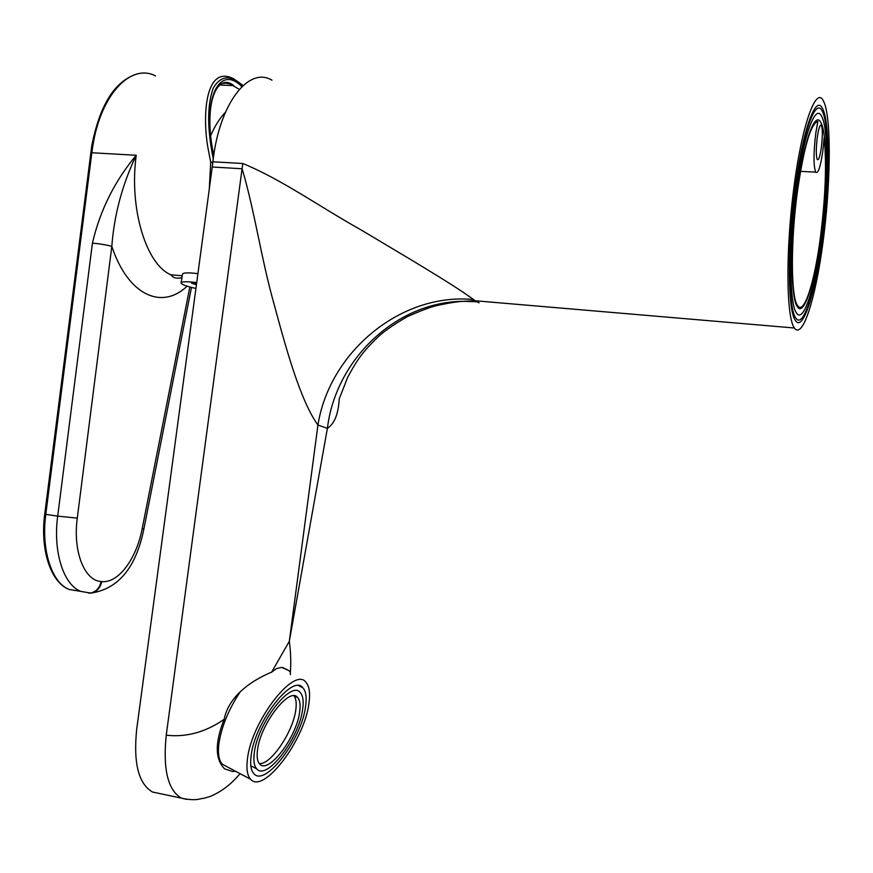 <?xml version="1.0" encoding="UTF-8"?>
<svg xmlns="http://www.w3.org/2000/svg" width="873" height="873" viewBox="0 0 873 873"><rect width="100%" height="100%" fill="white"/><g stroke="black" fill="none" stroke-linecap="round" stroke-linejoin="round"><path stroke-width="1.31" d="M796.525 188.219C788.821 243.731 789.225 304.273 796.503 313.025C803.466 324.047 814.869 288.199 821.242 239.322C828.324 187.75 828.826 127.622 821.428 115.88C815.196 103.636 803.422 135.959 796.525 188.219M821.809 240.49C829.23 186.364 829.787 123.169 822.006 110.74C815.469 97.82 803.084 131.714 795.805 186.757C787.697 245.226 788.155 308.9 795.805 318.012C803.138 329.568 815.12 291.789 821.809 240.49M821.351 147.515C822.639 136.428 822.661 129.04 821.384 125.363C820.042 124.064 818.667 128.058 817.281 137.334C815.982 148.552 815.971 155.951 817.248 159.53C818.612 160.752 819.976 156.747 821.351 147.515M815.742 133.471C813.461 153.07 813.45 165.957 815.677 172.134C818.066 174.207 820.445 167.223 822.813 151.193L824.156 137.705C826.775 163.731 825.52 197.014 820.391 237.554C814.487 282.787 803.946 315.742 797.562 305.528C790.84 297.366 790.491 241.494 797.573 190.412C804.066 146.413 810.821 123.42 817.859 121.412L815.742 133.471M271.645 672.134L289.323 641.284L327.386 428.359C335.592 359.731 395.927 301.763 463.323 301.327C457.179 301.6 448.307 303.04 436.707 305.626C430.291 307.11 420.437 310.832 407.145 316.768C394.912 323.807 385.43 330.31 378.707 336.291C363.059 351.481 357.657 358.705 347.541 377.616L339.248 398.819C338.386 413.998 334.435 423.841 327.386 428.359L317.936 425.064L289.323 641.284C290.796 652.36 291.135 662.662 290.327 672.177L288.701 670.475L281.575 667.398L276.61 668.554L271.645 672.134C255.603 678.692 229.086 694.002 224.154 719.319C214.867 742.661 215.009 759.183 224.59 768.862L232.916 771.579L235.295 771.11M824.57 103.527C831.587 123.158 830.43 186.997 822.933 242.814C815.524 298.806 802.614 339.739 794.408 328.03L794.386 327.997C786.377 317.466 785.504 253.039 793.601 189.736C801.589 126.279 815.655 86.263 823.163 100.417L824.57 103.527M473.603 299.581C401.384 292.313 329.623 351.513 317.936 425.064C300.203 400.478 285.711 347.268 273.991 303.848C261.234 258.768 254.676 210.993 242.127 168.751L212.248 167.005L212.903 161.8L242.781 163.502C281.499 179.347 319.267 206.53 360.8 229.763C399.463 252.963 451.472 283.245 473.603 299.581L475.163 300.759L463.323 301.327L476.854 301.763C480.248 303.477 479.834 303.149 475.621 300.803M212.248 167.005L136.679 729.326C133.253 763.024 138.534 783.921 152.513 792.007L181.42 798.162C167.834 790.12 162.782 769.135 166.252 735.186L242.781 163.502M212.903 161.8C219.079 103.898 248.641 65.933 271.94 80.185M158.395 793.262L152.513 792.007M224.154 719.319C205.57 732.196 186.265 737.489 166.252 735.186M290.403 674.611L290.327 672.177M212.881 161.952L210.709 162.345L208.767 152.055C201.99 120.299 203.987 63.543 233.604 78.766L243.076 85.532M92.429 243.098C100.089 210.284 114.69 181.006 136.232 155.263C122.285 184.574 114.145 214.965 111.82 246.415C106.659 244.931 100.199 243.829 92.429 243.098L57.694 516.129L45.789 514.361C40.976 549.892 51.736 582.782 69.131 589.417L74.685 590.344M242.869 85.729C230.756 74.5 220.88 75.296 213.241 88.108C207.141 105.022 207.141 128.604 213.263 158.853M239.3 89.373L230.188 83.994L226.042 83.131L222.277 83.47M299.646 711.986C300.65 705.024 299.974 700.211 297.628 697.527C289.683 686.222 260.241 724.186 257.491 750.125C256.629 756.858 257.36 761.485 259.663 763.984C268.306 774.689 296.667 737.183 299.646 711.986M259.27 763.537C270.619 765.206 293.099 731.858 295.772 710.022C296.722 703.343 296.122 698.618 293.972 695.857M254.272 753.05C253.29 760.754 254.13 766.036 256.771 768.895C266.745 781.128 299.199 738.132 302.636 709.28C303.804 701.281 303.029 695.737 300.334 692.649C291.276 679.609 257.393 723.226 254.272 753.05M305.55 706.639C306.87 697.614 306.008 691.361 302.975 687.859C292.837 673.138 254.589 722.277 251.097 755.92C250.005 764.573 250.955 770.499 253.923 773.707C265.217 787.413 301.654 739.049 305.55 706.639M221.742 763.504L220.782 763.559M219.701 759.652L219.156 759.466M226.794 766.603L222.462 764.312C218.948 760.634 217.737 753.945 218.817 744.222C221.306 727.187 228.42 709.727 240.184 691.874M308.889 703.627C304.47 740.118 263.46 794.648 250.627 779.251C247.277 775.65 246.208 768.982 247.408 759.248C251.337 721.185 294.637 665.652 305.986 682.359C309.424 686.32 310.395 693.413 308.889 703.627M796.471 197.331C802.713 144.929 814.553 110.063 820.707 122.307C827.277 132.74 827.255 184.399 821.373 231.29C815.568 280.146 804.197 317.728 797.387 306.772C790.949 298.752 790.174 247.452 796.471 197.331M823.053 233.571C816.397 289.52 803.356 332.995 795.445 320.511C788.046 311.454 787.086 252.45 794.365 194.461C801.589 133.831 815.273 93.946 822.301 108.154C829.874 120.387 829.787 179.871 823.053 233.571M196.611 283.398L191.503 283.158L196.425 284.751M182.49 274.286L182.555 273.882C183.395 272.9 186.942 272.649 193.195 273.129L197.92 273.642M195.923 288.461C185.938 286.246 180.995 284.325 181.126 282.71C181.966 281.761 185.502 281.532 191.754 282.034L196.72 282.579M192.649 282.95L196.545 283.867M794.386 327.997L475.163 300.759L476.854 301.763M186.669 799.373L181.42 798.162C197.233 801.556 200.528 798.162 203.518 798.391L210.251 796.449C221.513 791.691 231.443 784.085 240.042 773.631M155.536 75.907C131.026 63.042 100.952 94.142 92.854 145.715L91.829 152.753L90.716 152.917M182.25 275.77L170.955 274.809C146.38 264.879 128.877 208.854 136.232 155.263L91.829 152.753L45.789 514.361L44.73 514.142L91.741 145.9C99.817 104.793 114.92 80.829 137.061 74.019M209.269 189.157L210.709 162.345L212.805 162.618M187.095 286.191C162.007 310.133 128.222 295.751 111.82 246.415L77.282 518.136C72.721 551.299 84.386 580.752 101.137 581.516L101.726 581.571C118.313 583.546 136.57 558.698 142.244 528.416L189.845 286.999M101.137 581.516C99.675 588.096 96.03 591.949 90.225 593.062L80.709 591.348C63.489 584.735 52.871 551.769 57.694 516.129L77.282 518.136M101.726 581.571C100.264 588.151 96.63 592.003 90.814 593.105L88.511 593.116M142.244 528.416L143.838 529.18C135.904 567.799 118.226 589.111 90.814 593.105L69.131 589.417C50.569 582.444 39.994 549.368 44.73 514.142M213.656 155.994C201.063 98.867 219.592 63.522 241.843 86.7M820.314 125.319L821.384 125.363M800.508 171.348L815.677 172.134M282.656 667.474L288.701 670.475M170.955 274.809C172.996 277.93 176.662 278.88 181.944 277.647M143.859 529.093L191.471 287.424M219.45 85.03L233.724 85.576C217.257 72.132 202.711 102.861 213.732 155.459M225.463 112.17C219.723 118.281 214.845 126.007 210.829 135.337M294.365 695.89L297.628 697.527M250.824 765.763L256.771 768.895M298.686 685.731L302.975 687.859M219.036 759.084L219.614 759.39M222.462 764.312L250.627 779.251M182.555 273.882L181.126 282.71"/></g></svg>
